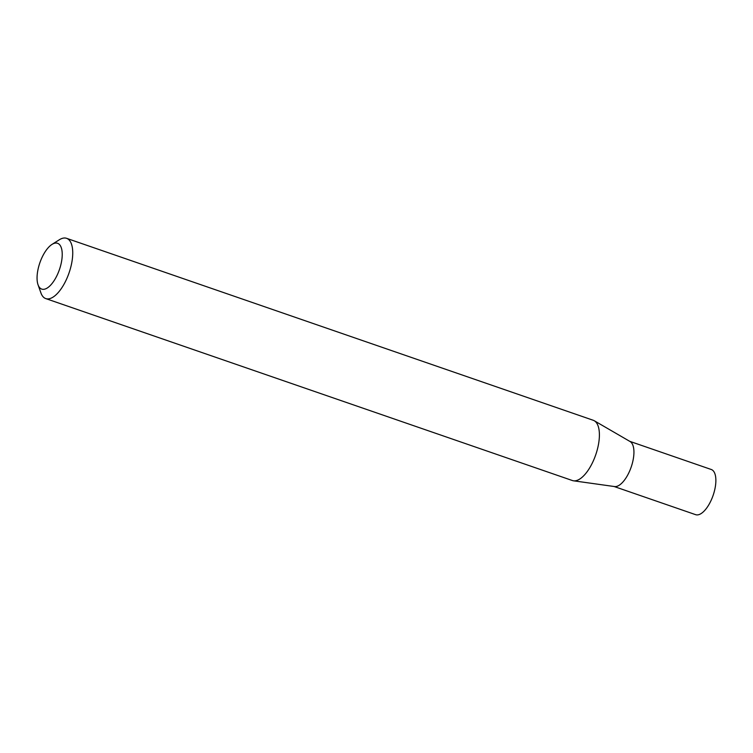 <?xml version="1.0" encoding="UTF-8"?>
<svg xmlns="http://www.w3.org/2000/svg" width="753" height="753" viewBox="0 0 753 753"><rect width="100%" height="100%" fill="white"/><g stroke="black" fill="none" stroke-linecap="round" stroke-linejoin="round"><path stroke-width="1.13" d="M51.985 244.414L59.271 239.802A31.88 13.62 109.1 0 1 66.593 238.325L593.242 420.278A31.88 13.62 109.1 0 1 594.286 420.758L630.101 441.54A23.898 10.213 109.1 0 1 633.348 458.681A23.898 10.213 109.1 0 1 614.542 486.56L573.532 480.809A31.88 13.62 109.1 0 1 572.421 480.546L45.773 298.593A31.88 13.62 109.1 0 1 40.916 292.908L38.045 284.785A24.228 10.354 -70.9 0 0 50.216 285.575A24.228 10.354 -70.9 0 0 61.633 261.027A24.228 10.354 -70.9 0 0 51.985 244.414A24.228 10.354 -70.9 0 0 37.65 271.362A24.228 10.354 -70.9 0 0 38.045 284.785M629.724 441.324L711.265 469.496A23.898 10.213 109.1 0 1 715.284 486.993A23.898 10.213 109.1 0 1 695.659 514.675L614.109 486.504M594.286 420.758A31.88 13.62 109.1 0 1 598.616 443.611A31.88 13.62 109.1 0 1 573.532 480.809M66.593 238.325A31.88 13.62 109.1 0 1 71.959 261.658A31.88 13.62 109.1 0 1 45.773 298.593"/></g></svg>
